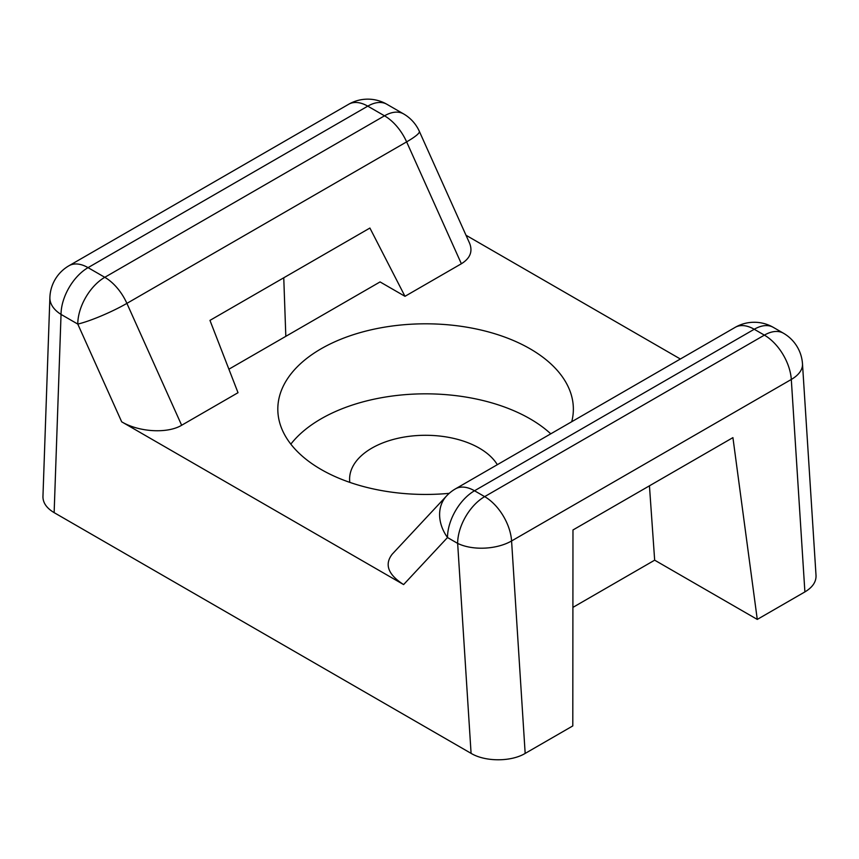 <?xml version="1.0" encoding="UTF-8"?>
<svg xmlns="http://www.w3.org/2000/svg" width="859" height="859" viewBox="0 0 859 859"><rect width="100%" height="100%" fill="white"/><g stroke="black" fill="none" stroke-linecap="round" stroke-linejoin="round"><path stroke-width="1.29" d="M285.822 336.331L283.76 277.779M680.36 359.008L466.018 235.259M525.171 753.418L572.803 725.919L572.974 529.971L732.92 437.628L757.273 619.414L804.894 591.915L791.3 379.463L511.577 540.966L525.171 753.418C511.041 761.922 485.26 761.901 471.086 753.364L457.654 543.393L447.507 537.53L403.612 584.582L121.677 421.812L77.782 324.079A38.183 5.412 -24.2 0 0 126.896 303.377L181.646 425.259C167.58 433.806 138.997 432.163 121.677 421.812M773.325 327.376A38.183 38.183 0 0 0 735.143 327.376A38.183 22.044 -120 0 1 754.234 329.265A38.183 22.044 120 0 1 773.325 327.376L783.472 333.238A38.183 22.044 120 0 0 764.381 335.128L754.234 329.265L474.512 490.768L484.659 496.631L764.381 335.128A38.183 22.044 -120 0 1 791.3 379.463A38.183 20.294 176.3 0 0 802.489 363.862L816.029 575.53C816.243 581.887 812.528 587.352 804.894 591.915M572.91 607.388L654.665 560.175L757.273 619.414M181.646 425.259L238.018 392.703L209.961 320.386L369.907 228.043L404.986 296.312L461.369 263.756C470.184 258.323 472.912 251.462 469.562 243.161L419.342 131.341A38.183 5.412 155.8 0 1 406.629 141.875L126.896 303.377A38.183 22.044 60 0 0 104.787 277.307L384.51 115.815L367.77 106.151L88.047 267.643L104.787 277.307A38.183 22.044 120 0 0 77.782 324.079L61.043 314.415L54.138 512.64L471.086 753.364M54.138 512.64C46.654 508.163 42.918 502.816 42.95 496.599L49.886 297.493A38.183 22.892 -178 0 0 61.043 314.415A38.183 22.044 120 0 1 88.047 267.643A38.183 22.044 60 0 0 68.956 265.753A38.183 38.183 0 0 0 49.886 297.493M449.203 493.345A147.769 85.32 180 0 1 277.811 409.131A147.769 85.32 180 0 1 369.026 330.307A147.769 85.32 180 0 1 530.078 348.797A147.769 85.32 180 0 1 573.361 409.131A147.769 85.32 180 0 1 571.74 421.726M228.902 369.198L380.065 281.924L404.986 296.312M403.612 584.582C388.096 574.617 384.274 564.503 392.155 554.238L446.594 495.901A38.183 30.699 43 0 0 447.507 537.53A38.183 22.044 120 0 1 474.512 490.768A38.183 22.044 -120 0 0 455.42 488.878L735.143 327.376M654.665 560.175L649.447 485.818M349.796 482.371A75.989 43.873 180 0 1 349.592 479.15A75.989 43.873 180 0 1 396.504 438.627A75.989 43.873 180 0 1 479.311 448.13A75.989 43.873 180 0 1 497.318 464.687M290.825 444.146A147.769 85.32 180 0 1 530.078 418.827A147.769 85.32 180 0 1 550.769 433.827M461.369 263.756L406.629 141.875A38.183 22.044 60 0 0 384.51 115.815A38.183 22.044 120 0 1 403.601 113.914L386.861 104.261A38.183 22.044 120 0 0 367.77 106.151A38.183 22.044 60 0 0 348.679 104.261L68.956 265.753M511.577 540.966A38.183 20.294 176.3 0 1 457.654 543.393A38.183 22.044 120 0 1 484.659 496.631A38.183 22.044 -120 0 1 511.577 540.966M386.861 104.261A38.183 38.183 0 0 0 348.679 104.261M419.342 131.341A38.183 38.183 0 0 0 403.601 113.914M455.42 488.878A38.183 38.183 0 0 0 446.594 495.901M802.489 363.862A38.183 38.183 0 0 0 783.472 333.238"/></g></svg>
